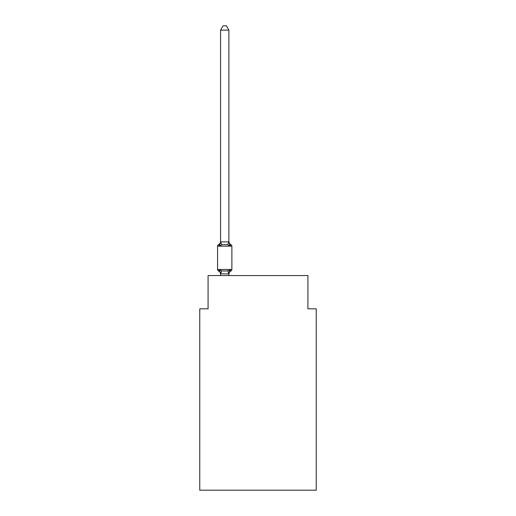 <?xml version="1.0" encoding="UTF-8"?>
<svg xmlns="http://www.w3.org/2000/svg" width="516" height="516" viewBox="0 0 516 516"><rect width="100%" height="100%" fill="white"/><g stroke="black" fill="none" stroke-linecap="round" stroke-linejoin="round"><path stroke-width="0.77" d="M316.237 490.2L316.237 308.832L307.917 308.832L307.917 275.557L208.083 275.557L208.083 308.832L199.763 308.832L199.763 490.2L316.237 490.2M229.923 269.804L230.942 270.977L229.923 269.804L228.878 273.925L220.564 273.777L220.564 274.267A3.664 3.664 0 0 0 218.5 270.977A1.664 1.664 0 0 1 217.565 269.481A1.664 1.664 0 0 0 218.5 270.977A1.664 1.664 0 0 1 217.565 269.481A1.664 1.664 0 0 0 218.5 270.977L219.519 269.804L218.5 270.977A1.664 1.664 0 0 1 217.565 269.481A1.664 1.664 0 0 0 218.5 270.977L219.519 269.804L218.5 270.977A1.664 1.664 0 0 1 217.565 269.481A1.664 1.664 0 0 0 218.5 270.977L219.519 269.804L218.5 270.977A1.664 1.664 0 0 1 217.565 269.481A1.664 1.664 0 0 0 218.5 270.977L219.519 269.804L218.5 270.977A1.664 1.664 0 0 1 217.565 269.481A1.664 1.664 0 0 0 218.5 270.977L219.519 269.804L218.5 270.977A1.664 1.664 0 0 1 217.565 269.481A1.664 1.664 0 0 0 218.5 270.977L219.519 269.804L218.5 270.977A1.664 1.664 0 0 1 217.565 269.481A1.664 1.664 0 0 0 218.5 270.977L219.519 269.804L218.5 270.977A1.664 1.664 0 0 1 217.565 269.481A1.664 1.664 0 0 0 218.5 270.977L219.519 269.804L218.5 270.977A1.664 1.664 0 0 1 217.565 269.481A1.664 1.664 0 0 0 218.5 270.977L219.519 269.804L218.5 270.977A1.664 1.664 0 0 1 217.565 269.481A1.664 1.664 0 0 0 218.5 270.977L219.519 269.804L218.5 270.977A1.664 1.664 0 0 1 217.565 269.481A1.664 1.664 0 0 0 218.5 270.977L219.519 269.804L218.5 270.977A1.664 1.664 0 0 1 217.565 269.481A1.664 1.664 0 0 0 218.5 270.977L219.519 269.804L218.5 270.977A1.664 1.664 0 0 1 217.565 269.481A1.664 1.664 0 0 0 218.5 270.977L219.519 269.804L218.5 270.977A1.664 1.664 0 0 1 217.565 269.481A1.664 1.664 0 0 0 218.5 270.977L219.519 269.804L218.5 270.977A1.664 1.664 0 0 1 217.565 269.481A1.664 1.664 0 0 0 218.5 270.977L219.519 269.804L218.5 270.977A1.664 1.664 0 0 1 217.565 269.481A1.664 1.664 0 0 0 218.5 270.977L219.519 269.804L218.5 270.977A1.664 1.664 0 0 1 217.565 269.481A1.664 1.664 0 0 0 218.5 270.977L219.519 269.804L218.5 270.977A1.664 1.664 0 0 1 217.565 269.481A1.664 1.664 0 0 0 218.5 270.977L219.519 269.804L218.5 270.977A1.664 1.664 0 0 1 217.565 269.481A1.664 1.664 0 0 0 218.5 270.977L219.519 269.804L218.5 270.977A1.664 1.664 0 0 1 217.565 269.481A1.664 1.664 0 0 0 218.5 270.977L219.519 269.804L218.5 270.977A1.664 1.664 0 0 1 217.565 269.481A1.664 1.664 0 0 0 218.5 270.977L219.519 269.804L218.5 270.977A1.664 1.664 0 0 1 217.565 269.481A1.664 1.664 0 0 0 218.5 270.977L219.519 269.804L218.5 270.977A1.664 1.664 0 0 1 217.565 269.481A1.664 1.664 0 0 0 218.5 270.977L219.519 269.804L218.5 270.977A1.664 1.664 0 0 1 217.565 269.481A1.664 1.664 0 0 0 218.5 270.977L219.519 269.804L218.5 270.977A1.664 1.664 0 0 1 217.565 269.481A1.664 1.664 0 0 0 218.5 270.977L219.519 269.804L218.5 270.977A1.664 1.664 0 0 1 217.565 269.481A1.664 1.664 0 0 0 218.5 270.977L219.519 269.804L218.5 270.977A1.664 1.664 0 0 1 217.565 269.481A1.664 1.664 0 0 0 218.5 270.977L219.519 269.804L218.5 270.977A1.664 1.664 0 0 1 217.565 269.481A1.664 1.664 0 0 0 218.5 270.977L219.519 269.804L218.5 270.977L219.519 269.804L221.603 270.874L224.724 271.042L227.84 270.874L229.923 269.804L230.942 270.977A1.664 1.664 0 0 0 231.877 269.481L231.877 246.184A1.664 1.664 0 0 0 230.942 244.687A1.664 1.664 0 0 1 231.877 246.184A1.664 1.664 0 0 0 230.942 244.687L229.923 245.861L230.942 244.687A1.664 1.664 0 0 1 231.877 246.184A1.664 1.664 0 0 0 230.942 244.687A1.664 1.664 0 0 1 231.877 246.184A1.664 1.664 0 0 0 230.942 244.687A1.664 1.664 0 0 1 231.877 246.184A1.664 1.664 0 0 0 230.942 244.687A1.664 1.664 0 0 1 231.877 246.184A1.664 1.664 0 0 0 230.942 244.687A1.664 1.664 0 0 1 231.877 246.184A1.664 1.664 0 0 0 230.942 244.687A1.664 1.664 0 0 1 231.877 246.184A1.664 1.664 0 0 0 230.942 244.687A1.664 1.664 0 0 1 231.877 246.184A1.664 1.664 0 0 0 230.942 244.687A1.664 1.664 0 0 1 231.877 246.184A1.664 1.664 0 0 0 230.942 244.687A1.664 1.664 0 0 1 231.877 246.184A1.664 1.664 0 0 0 230.942 244.687A1.664 1.664 0 0 1 231.877 246.184A1.664 1.664 0 0 0 230.942 244.687A1.664 1.664 0 0 1 231.877 246.184A1.664 1.664 0 0 0 230.942 244.687A1.664 1.664 0 0 1 231.877 246.184A1.664 1.664 0 0 0 230.942 244.687A1.664 1.664 0 0 1 231.877 246.184A1.664 1.664 0 0 0 230.942 244.687A1.664 1.664 0 0 1 231.877 246.184A1.664 1.664 0 0 0 230.942 244.687A1.664 1.664 0 0 1 231.877 246.184A1.664 1.664 0 0 0 230.942 244.687A1.664 1.664 0 0 1 231.877 246.184A1.664 1.664 0 0 0 230.942 244.687A1.664 1.664 0 0 1 231.877 246.184A1.664 1.664 0 0 0 230.942 244.687A1.664 1.664 0 0 1 231.877 246.184A1.664 1.664 0 0 0 230.942 244.687A1.664 1.664 0 0 1 231.877 246.184A1.664 1.664 0 0 0 230.942 244.687A1.664 1.664 0 0 1 231.877 246.184A1.664 1.664 0 0 0 230.942 244.687A1.664 1.664 0 0 1 231.877 246.184A1.664 1.664 0 0 0 230.942 244.687A1.664 1.664 0 0 1 231.877 246.184A1.664 1.664 0 0 0 230.942 244.687A1.664 1.664 0 0 1 231.877 246.184A1.664 1.664 0 0 0 230.942 244.687A1.664 1.664 0 0 1 231.877 246.184A1.664 1.664 0 0 0 230.942 244.687A1.664 1.664 0 0 1 231.877 246.184A1.664 1.664 0 0 0 230.942 244.687A1.664 1.664 0 0 1 231.877 246.184A1.664 1.664 0 0 0 230.942 244.687A1.664 1.664 0 0 1 231.877 246.184A1.664 1.664 0 0 0 230.942 244.687A1.664 1.664 0 0 1 231.877 246.184L217.565 246.184A1.664 1.664 0 0 1 218.5 244.687L219.519 245.861L218.5 244.687A3.664 3.664 0 0 0 220.564 241.398L220.564 241.888L220.564 241.398L220.564 241.888L220.564 241.398L220.564 241.888L220.564 241.398L220.564 241.888L220.564 241.398L220.564 241.888L220.564 241.398L220.564 241.888L220.564 241.398L220.564 241.888L220.564 241.398L220.564 241.888L220.564 241.398L220.564 241.888L220.564 241.398L220.564 241.888L220.564 241.398L220.564 241.888L220.564 241.398L220.564 241.888L220.564 241.398L220.564 241.888L220.564 241.398L220.564 241.888L220.564 241.398L220.564 241.888L220.564 241.398L220.564 241.888L228.878 241.888L228.878 241.398L229.923 245.861L230.942 244.687A3.664 3.664 0 0 1 228.878 241.398M228.878 273.777L229.272 271.822M229.923 245.861L227.84 244.79L224.724 244.623L221.603 244.79L219.519 245.861L218.5 244.687L219.519 245.861L218.5 244.687L219.519 245.861L218.5 244.687L219.519 245.861L218.5 244.687L219.519 245.861L218.5 244.687L219.519 245.861L218.5 244.687L219.519 245.861L218.5 244.687L219.519 245.861L218.5 244.687L219.519 245.861L218.5 244.687L219.519 245.861L218.5 244.687L219.519 245.861L218.5 244.687L219.519 245.861L218.5 244.687L219.519 245.861L218.5 244.687L219.519 245.861L218.5 244.687L219.519 245.861L220.564 241.888M228.878 241.74L228.878 30.128L220.564 30.128L220.564 241.74M217.565 246.184L217.565 269.481L231.877 269.481M228.878 275.557L228.878 273.925M220.564 275.557L220.564 273.925M219.519 269.804L220.564 273.777M230.942 270.977A3.664 3.664 0 0 0 228.878 274.267M220.564 30.128L223.06 25.8L226.382 25.8L228.878 30.128M221.603 270.874L220.629 273.951M227.84 270.874L228.814 273.951M220.629 241.72L221.603 244.79M228.814 241.72L227.84 244.79"/></g></svg>
